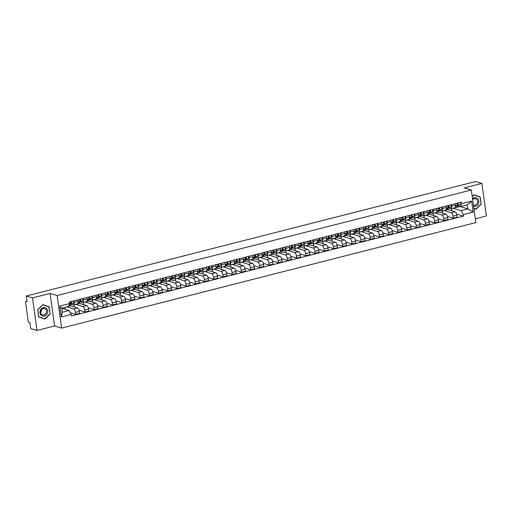 <?xml version="1.0" encoding="UTF-8"?>
<svg xmlns="http://www.w3.org/2000/svg" width="512" height="512" viewBox="0 0 512 512"><rect width="100%" height="100%" fill="white"/><g stroke="black" fill="none" stroke-linecap="round" stroke-linejoin="round"><path stroke-width="0.77" d="M475.315 218.81L486.4 215.987L481.882 183.424L475.61 181.536L26.227 296.013L32.499 297.894L37.018 330.464L54.605 325.984L61.632 328.096L475.84 222.586L471.322 190.016L57.114 295.533L50.086 293.414L32.499 297.894M37.018 330.464L30.746 328.576L29.946 322.816L28.966 322.522A1.35 0.582 -104.3 0 1 28.16 321.03L25.6 302.592A1.35 0.582 -104.3 0 1 25.894 301.478L26.95 301.21M481.882 183.424L464.294 187.904L471.322 190.016M26.957 301.254L26.048 301.485L27.027 301.773L26.227 296.013M66.867 306.886L73.638 308.922A3.104 1.338 75.7 0 1 75.501 312.358L75.776 314.342L79.674 313.35L79.398 311.36A3.104 1.338 -104.3 0 0 77.53 307.93L70.502 305.818L70.342 304.646M73.427 304.896L77.318 303.904A3.104 1.338 -104.3 0 0 78.003 301.331L74.112 302.323A3.104 1.338 75.7 0 1 73.427 304.896A3.104 1.338 75.7 0 1 73.075 304.883L71.091 304.288M74.112 302.323L73.907 300.864M65.235 309.35L64.966 307.373M70.266 312.685L75.776 314.342M78.003 301.331L77.798 299.872M75.789 304.294L82.842 306.579A3.104 1.338 75.7 0 1 84.71 310.01L84.986 311.994L88.877 311.002L88.602 309.018A3.104 1.338 -104.3 0 0 86.739 305.587L79.712 303.475L79.546 302.304M83.11 298.515L83.315 299.981A3.104 1.338 75.7 0 1 82.63 302.554A3.104 1.338 75.7 0 1 82.285 302.541L80.301 301.946M74.445 307.002L74.131 304.717M79.142 310.24L84.986 311.994M82.63 302.554L86.528 301.562A3.104 1.338 -104.3 0 0 87.213 298.989L87.008 297.523M84.998 301.952L92.051 304.23A3.104 1.338 75.7 0 1 93.914 307.667L94.189 309.651L98.086 308.659L97.811 306.675A3.104 1.338 -104.3 0 0 95.942 303.238L88.915 301.126L88.755 299.962M92.32 296.173L92.525 297.632A3.104 1.338 75.7 0 1 91.84 300.205A3.104 1.338 75.7 0 1 91.488 300.192L89.504 299.597M83.654 304.659L83.334 302.374M88.352 307.898L94.189 309.651M91.84 300.205L95.738 299.213A3.104 1.338 -104.3 0 0 96.416 296.64L96.218 295.181M94.208 299.603L101.254 301.888A3.104 1.338 75.7 0 1 103.123 305.318L103.398 307.309L107.296 306.31L107.021 304.326A3.104 1.338 -104.3 0 0 105.152 300.896L98.125 298.784L97.965 297.613M101.53 293.824L101.728 295.29A3.104 1.338 75.7 0 1 101.05 297.862A3.104 1.338 75.7 0 1 100.698 297.85L98.714 297.254M92.858 302.31L92.544 300.026M97.562 305.549L103.398 307.309M101.05 297.862L104.941 296.87A3.104 1.338 -104.3 0 0 105.626 294.298L105.421 292.832M103.411 297.261L110.464 299.539A3.104 1.338 75.7 0 1 112.326 302.976L112.608 304.96L116.499 303.968L116.224 301.984A3.104 1.338 -104.3 0 0 114.362 298.547L107.334 296.435L107.168 295.27M110.733 291.482L110.938 292.941A3.104 1.338 75.7 0 1 110.253 295.514A3.104 1.338 75.7 0 1 109.901 295.501L107.923 294.906M102.067 299.968L101.747 297.683M106.765 303.206L112.608 304.96M110.253 295.514L114.15 294.522A3.104 1.338 -104.3 0 0 114.835 291.949L114.63 290.49M112.621 294.912L119.674 297.197A3.104 1.338 75.7 0 1 121.536 300.627L121.811 302.618L125.709 301.626L125.434 299.635A3.104 1.338 -104.3 0 0 123.565 296.205L116.538 294.093L116.378 292.922M119.942 289.133L120.147 290.598A3.104 1.338 75.7 0 1 119.462 293.171A3.104 1.338 75.7 0 1 119.11 293.158L117.126 292.563M111.277 297.619L110.957 295.341M115.974 300.858L121.811 302.618M119.462 293.171L123.36 292.179A3.104 1.338 -104.3 0 0 124.038 289.606L123.84 288.141M121.824 292.57L128.877 294.848A3.104 1.338 75.7 0 1 130.746 298.285L131.021 300.269L134.912 299.277L134.637 297.293A3.104 1.338 -104.3 0 0 132.774 293.856L125.747 291.744L125.581 290.579M129.152 286.79L129.35 288.25A3.104 1.338 75.7 0 1 128.672 290.829A3.104 1.338 75.7 0 1 128.32 290.81L126.336 290.214M120.48 295.277L120.166 292.992M125.178 298.515L131.021 300.269M128.672 290.829L132.563 289.83A3.104 1.338 -104.3 0 0 133.248 287.258L133.043 285.798M131.034 290.221L138.086 292.506A3.104 1.338 75.7 0 1 139.949 295.936L140.224 297.926L144.122 296.934L143.846 294.944A3.104 1.338 -104.3 0 0 141.984 291.514L134.95 289.402L134.79 288.23M138.355 284.442L138.56 285.907A3.104 1.338 75.7 0 1 137.875 288.48A3.104 1.338 75.7 0 1 137.523 288.467L135.539 287.872M129.69 292.928L129.37 290.65M134.387 296.166L140.224 297.926M137.875 288.48L141.773 287.488A3.104 1.338 -104.3 0 0 142.458 284.915L142.253 283.45M140.243 287.878L147.296 290.157A3.104 1.338 75.7 0 1 149.158 293.594L149.434 295.578L153.331 294.586L153.056 292.602A3.104 1.338 -104.3 0 0 151.187 289.165L144.16 287.053L144 285.888M147.565 282.099L147.77 283.558A3.104 1.338 75.7 0 1 147.085 286.138A3.104 1.338 75.7 0 1 146.733 286.118L144.749 285.523M138.893 290.586L138.579 288.301M143.597 293.824L149.434 295.578M147.085 286.138L150.976 285.146A3.104 1.338 -104.3 0 0 151.661 282.566L151.456 281.107M149.446 285.53L156.499 287.814A3.104 1.338 75.7 0 1 158.368 291.245L158.643 293.235L162.534 292.243L162.259 290.253A3.104 1.338 -104.3 0 0 160.397 286.822L153.37 284.71L153.203 283.539M156.768 279.75L156.973 281.216A3.104 1.338 75.7 0 1 156.288 283.789A3.104 1.338 75.7 0 1 155.942 283.776L153.958 283.181M148.102 288.237L147.789 285.958M152.8 291.475L158.643 293.235M156.288 283.789L160.186 282.797A3.104 1.338 -104.3 0 0 160.87 280.224L160.666 278.758M158.656 283.187L165.709 285.472A3.104 1.338 75.7 0 1 167.571 288.902L167.846 290.886L171.744 289.894L171.469 287.91A3.104 1.338 -104.3 0 0 169.6 284.474L162.573 282.362L162.413 281.197M165.978 277.408L166.182 278.867A3.104 1.338 75.7 0 1 165.498 281.446A3.104 1.338 75.7 0 1 165.146 281.434L163.162 280.832M157.312 285.894L156.992 283.61M162.01 289.133L167.846 290.886M165.498 281.446L169.395 280.454A3.104 1.338 -104.3 0 0 170.074 277.875L169.875 276.416M167.866 280.838L174.912 283.123A3.104 1.338 75.7 0 1 176.781 286.554L177.056 288.544L180.954 287.552L180.678 285.562A3.104 1.338 -104.3 0 0 178.81 282.131L171.782 280.019L171.622 278.848M175.187 275.066L175.386 276.525A3.104 1.338 75.7 0 1 174.707 279.098A3.104 1.338 75.7 0 1 174.355 279.085L172.371 278.49M166.515 283.552L166.202 281.267M171.219 286.784L177.056 288.544M174.707 279.098L178.598 278.106A3.104 1.338 -104.3 0 0 179.283 275.533L179.078 274.067M177.069 278.496L184.122 280.781A3.104 1.338 75.7 0 1 185.99 284.211L186.266 286.195L190.157 285.203L189.882 283.219A3.104 1.338 -104.3 0 0 188.019 279.789L180.992 277.67L180.826 276.506M184.39 272.717L184.595 274.182A3.104 1.338 75.7 0 1 183.91 276.755A3.104 1.338 75.7 0 1 183.558 276.742L181.581 276.141M175.725 281.203L175.405 278.918M180.422 284.442L186.266 286.195M183.91 276.755L187.808 275.763A3.104 1.338 -104.3 0 0 188.493 273.184L188.288 271.725M186.278 276.154L193.331 278.432A3.104 1.338 75.7 0 1 195.194 281.862L195.469 283.853L199.366 282.861L199.091 280.87A3.104 1.338 -104.3 0 0 197.222 277.44L190.195 275.328L190.035 274.157M193.6 270.374L193.805 271.834A3.104 1.338 75.7 0 1 193.12 274.406A3.104 1.338 75.7 0 1 192.768 274.394L190.784 273.798M184.934 278.861L184.614 276.576M189.632 282.093L195.469 283.853M193.12 274.406L197.018 273.414A3.104 1.338 -104.3 0 0 197.696 270.842L197.498 269.382M195.482 273.805L202.534 276.09A3.104 1.338 75.7 0 1 204.403 279.52L204.678 281.504L208.57 280.512L208.294 278.528A3.104 1.338 -104.3 0 0 206.432 275.098L199.405 272.979L199.238 271.814M202.81 268.026L203.008 269.491A3.104 1.338 75.7 0 1 202.33 272.064A3.104 1.338 75.7 0 1 201.978 272.051L199.994 271.45M194.138 276.512L193.824 274.227M198.842 279.75L204.678 281.504M202.33 272.064L206.221 271.072A3.104 1.338 -104.3 0 0 206.906 268.499L206.701 267.034M204.691 271.462L211.744 273.741A3.104 1.338 75.7 0 1 213.606 277.171L213.882 279.162L217.779 278.17L217.504 276.179A3.104 1.338 -104.3 0 0 215.642 272.749L208.608 270.637L208.448 269.466M212.013 265.683L212.218 267.142A3.104 1.338 75.7 0 1 211.533 269.715A3.104 1.338 75.7 0 1 211.181 269.702L209.197 269.107M203.347 274.17L203.027 271.885M208.045 277.402L213.882 279.162M211.533 269.715L215.43 268.723A3.104 1.338 -104.3 0 0 216.115 266.15L215.91 264.691M213.901 269.114L220.954 271.398A3.104 1.338 75.7 0 1 222.816 274.829L223.091 276.813L226.989 275.821L226.714 273.837A3.104 1.338 -104.3 0 0 224.845 270.406L217.818 268.288L217.658 267.123M221.222 263.334L221.427 264.8A3.104 1.338 75.7 0 1 220.742 267.373A3.104 1.338 75.7 0 1 220.39 267.36L218.406 266.765M212.55 271.821L212.237 269.536M217.254 275.059L223.091 276.813M220.742 267.373L224.634 266.381A3.104 1.338 -104.3 0 0 225.318 263.808L225.114 262.342M223.104 266.771L230.157 269.05A3.104 1.338 75.7 0 1 232.026 272.48L232.301 274.47L236.192 273.478L235.917 271.488A3.104 1.338 -104.3 0 0 234.054 268.058L227.027 265.946L226.861 264.774M230.426 260.992L230.63 262.451A3.104 1.338 75.7 0 1 229.946 265.024A3.104 1.338 75.7 0 1 229.6 265.011L227.616 264.416M221.76 269.478L221.446 267.194M226.458 272.717L232.301 274.47M229.946 265.024L233.843 264.032A3.104 1.338 -104.3 0 0 234.528 261.459L234.323 260M232.314 264.422L239.366 266.707A3.104 1.338 75.7 0 1 241.229 270.138L241.504 272.122L245.402 271.13L245.126 269.146A3.104 1.338 -104.3 0 0 243.258 265.715L236.23 263.597L236.07 262.432M239.635 258.643L239.84 260.109A3.104 1.338 75.7 0 1 239.155 262.682A3.104 1.338 75.7 0 1 238.803 262.669L236.819 262.074M230.97 267.13L230.65 264.845M235.667 270.368L241.504 272.122M239.155 262.682L243.053 261.69A3.104 1.338 -104.3 0 0 243.731 259.117L243.533 257.651M241.523 262.08L248.57 264.358A3.104 1.338 75.7 0 1 250.438 267.795L250.714 269.779L254.611 268.787L254.336 266.797A3.104 1.338 -104.3 0 0 252.467 263.366L245.44 261.254L245.28 260.083M248.845 256.301L249.043 257.76A3.104 1.338 75.7 0 1 248.365 260.333A3.104 1.338 75.7 0 1 248.013 260.32L246.029 259.725M240.173 264.787L239.859 262.502M244.877 268.026L250.714 269.779M248.365 260.333L252.256 259.341A3.104 1.338 -104.3 0 0 252.941 256.768L252.736 255.309M250.726 259.731L257.779 262.016A3.104 1.338 75.7 0 1 259.648 265.446L259.923 267.43L263.814 266.438L263.539 264.454A3.104 1.338 -104.3 0 0 261.677 261.024L254.65 258.912L254.483 257.741M258.048 253.952L258.253 255.418A3.104 1.338 75.7 0 1 257.568 257.99A3.104 1.338 75.7 0 1 257.216 257.978L255.238 257.382M249.382 262.438L249.062 260.154M254.08 265.677L259.923 267.43M257.568 257.99L261.466 256.998A3.104 1.338 -104.3 0 0 262.15 254.426L261.946 252.96M259.936 257.389L266.989 259.667A3.104 1.338 75.7 0 1 268.851 263.104L269.126 265.088L273.024 264.096L272.749 262.112A3.104 1.338 -104.3 0 0 270.88 258.675L263.853 256.563L263.693 255.398M267.258 251.61L267.462 253.069A3.104 1.338 75.7 0 1 266.778 255.642A3.104 1.338 75.7 0 1 266.426 255.629L264.442 255.034M258.592 260.096L258.272 257.811M263.29 263.334L269.126 265.088M266.778 255.642L270.675 254.65A3.104 1.338 -104.3 0 0 271.354 252.077L271.155 250.618M269.139 255.04L276.192 257.325A3.104 1.338 75.7 0 1 278.061 260.755L278.336 262.746L282.227 261.747L281.952 259.763A3.104 1.338 -104.3 0 0 280.09 256.333L273.062 254.221L272.896 253.05M276.467 249.261L276.666 250.726A3.104 1.338 75.7 0 1 275.987 253.299A3.104 1.338 75.7 0 1 275.635 253.286L273.651 252.691M267.795 257.747L267.482 255.462M272.499 260.986L278.336 262.746M275.987 253.299L279.878 252.307A3.104 1.338 -104.3 0 0 280.563 249.734L280.358 248.269M278.349 252.698L285.402 254.976A3.104 1.338 75.7 0 1 287.264 258.413L287.539 260.397L291.437 259.405L291.162 257.421A3.104 1.338 -104.3 0 0 289.299 253.984L282.266 251.872L282.106 250.707M285.67 246.918L285.875 248.378A3.104 1.338 75.7 0 1 285.19 250.95A3.104 1.338 75.7 0 1 284.838 250.938L282.854 250.342M277.005 255.405L276.685 253.12M281.702 258.643L287.539 260.397M285.19 250.95L289.088 249.958A3.104 1.338 -104.3 0 0 289.773 247.386L289.568 245.926M287.558 250.349L294.611 252.634A3.104 1.338 75.7 0 1 296.474 256.064L296.749 258.054L300.646 257.062L300.371 255.072A3.104 1.338 -104.3 0 0 298.502 251.642L291.475 249.53L291.315 248.358M294.88 244.57L295.085 246.035A3.104 1.338 75.7 0 1 294.4 248.608A3.104 1.338 75.7 0 1 294.048 248.595L292.064 248M286.208 253.056L285.894 250.771M290.912 256.294L296.749 258.054M294.4 248.608L298.291 247.616A3.104 1.338 -104.3 0 0 298.976 245.043L298.771 243.578M296.762 248.006L303.814 250.285A3.104 1.338 75.7 0 1 305.683 253.722L305.958 255.706L309.85 254.714L309.574 252.73A3.104 1.338 -104.3 0 0 307.712 249.293L300.685 247.181L300.518 246.016M304.083 242.227L304.288 243.686A3.104 1.338 75.7 0 1 303.603 246.266A3.104 1.338 75.7 0 1 303.258 246.246L301.274 245.651M295.418 250.714L295.104 248.429M300.115 253.952L305.958 255.706M303.603 246.266L307.501 245.267A3.104 1.338 -104.3 0 0 308.186 242.694L307.981 241.235M305.971 245.658L313.024 247.942A3.104 1.338 75.7 0 1 314.886 251.373L315.162 253.363L319.059 252.371L318.784 250.381A3.104 1.338 -104.3 0 0 316.915 246.95L309.888 244.838L309.728 243.667M313.293 239.878L313.498 241.344A3.104 1.338 75.7 0 1 312.813 243.917A3.104 1.338 75.7 0 1 312.461 243.904L310.477 243.309M304.627 248.365L304.307 246.086M309.325 251.603L315.162 253.363M312.813 243.917L316.71 242.925A3.104 1.338 -104.3 0 0 317.389 240.352L317.19 238.886M315.181 243.315L322.227 245.594A3.104 1.338 75.7 0 1 324.096 249.03L324.371 251.014L328.269 250.022L327.994 248.038A3.104 1.338 -104.3 0 0 326.125 244.602L319.098 242.49L318.938 241.325M322.502 237.536L322.701 238.995A3.104 1.338 75.7 0 1 322.022 241.574A3.104 1.338 75.7 0 1 321.67 241.555L319.686 240.96M313.83 246.022L313.517 243.738M318.534 249.261L324.371 251.014M322.022 241.574L325.914 240.582A3.104 1.338 -104.3 0 0 326.598 238.003L326.394 236.544M324.384 240.966L331.437 243.251A3.104 1.338 75.7 0 1 333.306 246.682L333.581 248.672L337.472 247.68L337.197 245.69A3.104 1.338 -104.3 0 0 335.334 242.259L328.307 240.147L328.141 238.976M331.706 235.187L331.91 236.653A3.104 1.338 75.7 0 1 331.226 239.226A3.104 1.338 75.7 0 1 330.874 239.213L328.896 238.618M323.04 243.674L322.72 241.395M327.738 246.912L333.581 248.672M331.226 239.226L335.123 238.234A3.104 1.338 -104.3 0 0 335.808 235.661L335.603 234.195M333.594 238.624L340.646 240.909A3.104 1.338 75.7 0 1 342.509 244.339L342.784 246.323L346.682 245.331L346.406 243.347A3.104 1.338 -104.3 0 0 344.538 239.91L337.51 237.798L337.35 236.634M340.915 232.845L341.12 234.304A3.104 1.338 75.7 0 1 340.435 236.883A3.104 1.338 75.7 0 1 340.083 236.87L338.099 236.269M332.25 241.331L331.93 239.046M336.947 244.57L342.784 246.323M340.435 236.883L344.333 235.891A3.104 1.338 -104.3 0 0 345.011 233.312L344.813 231.853M342.803 236.275L349.85 238.56A3.104 1.338 75.7 0 1 351.718 241.99L351.994 243.981L355.885 242.989L355.61 240.998A3.104 1.338 -104.3 0 0 353.747 237.568L346.72 235.456L346.554 234.285M350.125 230.496L350.323 231.962A3.104 1.338 75.7 0 1 349.645 234.534A3.104 1.338 75.7 0 1 349.293 234.522L347.309 233.926M341.453 238.982L341.139 236.704M346.157 242.221L351.994 243.981M349.645 234.534L353.536 233.542A3.104 1.338 -104.3 0 0 354.221 230.97L354.016 229.504M352.006 233.933L359.059 236.218A3.104 1.338 75.7 0 1 360.922 239.648L361.197 241.632L365.094 240.64L364.819 238.656A3.104 1.338 -104.3 0 0 362.957 235.226L355.923 233.107L355.763 231.942M359.328 228.154L359.533 229.619A3.104 1.338 75.7 0 1 358.848 232.192A3.104 1.338 75.7 0 1 358.496 232.179L356.512 231.578M350.662 236.64L350.342 234.355M355.36 239.878L361.197 241.632M358.848 232.192L362.746 231.2A3.104 1.338 -104.3 0 0 363.43 228.621L363.226 227.162M361.216 231.59L368.269 233.869A3.104 1.338 75.7 0 1 370.131 237.299L370.406 239.29L374.304 238.298L374.029 236.307A3.104 1.338 -104.3 0 0 372.16 232.877L365.133 230.765L364.973 229.594M368.538 225.811L368.742 227.27A3.104 1.338 75.7 0 1 368.058 229.843A3.104 1.338 75.7 0 1 367.706 229.83L365.722 229.235M359.866 234.298L359.552 232.013M364.57 237.53L370.406 239.29M368.058 229.843L371.949 228.851A3.104 1.338 -104.3 0 0 372.634 226.278L372.429 224.813M370.419 229.242L377.472 231.526A3.104 1.338 75.7 0 1 379.341 234.957L379.616 236.941L383.507 235.949L383.232 233.965A3.104 1.338 -104.3 0 0 381.37 230.534L374.342 228.416L374.176 227.251M377.741 223.462L377.946 224.928A3.104 1.338 75.7 0 1 377.261 227.501A3.104 1.338 75.7 0 1 376.915 227.488L374.931 226.886M369.075 231.949L368.762 229.664M373.773 235.187L379.616 236.941M377.261 227.501L381.158 226.509A3.104 1.338 -104.3 0 0 381.843 223.936L381.638 222.47M379.629 226.899L386.682 229.178A3.104 1.338 75.7 0 1 388.544 232.608L388.819 234.598L392.717 233.606L392.442 231.616A3.104 1.338 -104.3 0 0 390.573 228.186L383.546 226.074L383.386 224.902M386.95 221.12L387.155 222.579A3.104 1.338 75.7 0 1 386.47 225.152A3.104 1.338 75.7 0 1 386.118 225.139L384.134 224.544M378.285 229.606L377.965 227.322M382.982 232.838L388.819 234.598M386.47 225.152L390.368 224.16A3.104 1.338 -104.3 0 0 391.046 221.587L390.848 220.128M388.838 224.55L395.885 226.835A3.104 1.338 75.7 0 1 397.754 230.266L398.029 232.25L401.926 231.258L401.651 229.274A3.104 1.338 -104.3 0 0 399.782 225.843L392.755 223.725L392.595 222.56M396.16 218.771L396.358 220.237A3.104 1.338 75.7 0 1 395.68 222.81A3.104 1.338 75.7 0 1 395.328 222.797L393.344 222.195M387.488 227.258L387.174 224.973M392.192 230.496L398.029 232.25M395.68 222.81L399.571 221.818A3.104 1.338 -104.3 0 0 400.256 219.245L400.051 217.779M398.042 222.208L405.094 224.486A3.104 1.338 75.7 0 1 406.963 227.917L407.238 229.907L411.13 228.915L410.854 226.925A3.104 1.338 -104.3 0 0 408.992 223.494L401.965 221.382L401.798 220.211M405.363 216.429L405.568 217.888A3.104 1.338 75.7 0 1 404.883 220.461A3.104 1.338 75.7 0 1 404.531 220.448L402.554 219.853M396.698 224.915L396.378 222.63M401.395 228.154L407.238 229.907M404.883 220.461L408.781 219.469A3.104 1.338 -104.3 0 0 409.466 216.896L409.261 215.437M407.251 219.859L414.304 222.144A3.104 1.338 75.7 0 1 416.166 225.574L416.442 227.558L420.339 226.566L420.064 224.582A3.104 1.338 -104.3 0 0 418.195 221.152L411.168 219.034L411.008 217.869M414.573 214.08L414.778 215.546A3.104 1.338 75.7 0 1 414.093 218.118A3.104 1.338 75.7 0 1 413.741 218.106L411.757 217.51M405.907 222.566L405.587 220.282M410.605 225.805L416.442 227.558M414.093 218.118L417.99 217.126A3.104 1.338 -104.3 0 0 418.669 214.554L418.47 213.088M416.461 217.517L423.507 219.795A3.104 1.338 75.7 0 1 425.376 223.232L425.651 225.216L429.549 224.224L429.267 222.234A3.104 1.338 -104.3 0 0 427.405 218.803L420.378 216.691L420.211 215.52M423.782 211.738L423.981 213.197A3.104 1.338 75.7 0 1 423.302 215.77A3.104 1.338 75.7 0 1 422.95 215.757L420.966 215.162M415.11 220.224L414.797 217.939M419.814 223.462L425.651 225.216M423.302 215.77L427.194 214.778A3.104 1.338 -104.3 0 0 427.878 212.205L427.674 210.746M425.664 215.168L432.717 217.453A3.104 1.338 75.7 0 1 434.579 220.883L434.854 222.867L438.752 221.875L438.477 219.891A3.104 1.338 -104.3 0 0 436.614 216.461L429.581 214.349L429.421 213.178M432.986 209.389L433.19 210.854A3.104 1.338 75.7 0 1 432.506 213.427A3.104 1.338 75.7 0 1 432.154 213.414L430.17 212.819M424.32 217.875L424 215.59M429.018 221.114L434.854 222.867M432.506 213.427L436.403 212.435A3.104 1.338 -104.3 0 0 437.088 209.862L436.883 208.397M434.874 212.826L441.926 215.104A3.104 1.338 75.7 0 1 443.789 218.541L444.064 220.525L447.962 219.533L447.686 217.549A3.104 1.338 -104.3 0 0 445.818 214.112L438.79 212L438.63 210.835M442.195 207.046L442.4 208.506A3.104 1.338 75.7 0 1 441.715 211.078A3.104 1.338 75.7 0 1 441.363 211.066L439.379 210.47M433.523 215.533L433.21 213.248M438.227 218.771L444.064 220.525M441.715 211.078L445.606 210.086A3.104 1.338 -104.3 0 0 446.291 207.514L446.086 206.054M444.077 210.477L451.13 212.762A3.104 1.338 75.7 0 1 452.998 216.192L453.274 218.176L457.165 217.184L456.89 215.2A3.104 1.338 -104.3 0 0 455.027 211.77L448 209.658L447.834 208.486M451.398 204.698L451.603 206.163A3.104 1.338 75.7 0 1 450.918 208.736A3.104 1.338 75.7 0 1 450.573 208.723L448.589 208.128M442.733 213.184L442.419 210.899M447.43 216.422L453.274 218.176M450.918 208.736L454.816 207.744A3.104 1.338 -104.3 0 0 455.501 205.171L455.296 203.706M444.102 210.65L448 209.658M434.893 212.992L438.79 212M425.69 215.341L429.581 214.349M416.48 217.683L420.378 216.691M407.277 220.032L411.168 219.034M398.067 222.374L401.965 221.382M388.858 224.717L392.755 223.725M379.654 227.066L383.546 226.074M370.445 229.408L374.342 228.416M361.235 231.757L365.133 230.765M352.032 234.099L355.923 233.107M342.822 236.448L346.72 235.456M333.619 238.79L337.51 237.798M324.41 241.139L328.307 240.147M315.2 243.482L319.098 242.49M305.997 245.83L309.888 244.838M296.787 248.173L300.685 247.181M287.578 250.522L291.475 249.53M278.374 252.864L282.266 251.872M269.165 255.213L273.062 254.221M259.962 257.555L263.853 256.563M250.752 259.904L254.65 258.912M241.542 262.246L245.44 261.254M232.339 264.595L236.23 263.597M223.13 266.938L227.027 265.946M213.92 269.28L217.818 268.288M204.717 271.629L208.608 270.637M195.507 273.971L199.405 272.979M186.304 276.32L190.195 275.328M177.094 278.662L180.992 277.67M167.885 281.011L171.782 280.019M158.682 283.354L162.573 282.362M149.472 285.702L153.37 284.71M140.262 288.045L144.16 287.053M131.059 290.394L134.95 289.402M121.85 292.736L125.747 291.744M112.646 295.085L116.538 294.093M103.437 297.427L107.334 296.435M94.227 299.776L98.125 298.784M85.024 302.118L88.915 301.126M75.814 304.467L79.712 303.475M68.582 306.304L70.502 305.818M69.082 310.502L71.232 314.458L61.312 316.986L59.795 306.042L69.709 303.514L68.518 306.464L61.734 308.192L62.291 312.23L69.082 310.502L61.747 308.301M453.286 208.134L460.096 206.573L467.885 208.915L467.322 204.877L460.531 206.605L461.728 203.654L461.51 202.125L69.498 301.984L69.709 303.514M461.728 203.654L471.642 201.126L473.158 212.07L463.245 214.598L461.094 210.643L467.885 208.915L473.158 212.07M71.232 314.458L71.443 315.987L463.456 216.128L463.245 214.598M61.632 328.096L57.114 295.533M54.605 325.984L50.086 293.414M49.101 306.771L42.899 304.595L37.709 309.67L38.714 316.928L44.915 319.11L50.106 314.029L49.101 306.771L42.848 304.64M473.894 208.55L476 209.293L481.19 204.211L480.186 196.954L473.984 194.778L472.224 196.506M453.312 208.301L461.094 210.643M460.531 206.605L457.792 205.779M456.64 214.08L463.456 216.128M451.942 210.842L451.622 208.557M61.312 316.986L62.291 312.23M59.795 306.042L61.734 308.192M467.322 204.877L471.642 201.126M49.85 313.939L44.819 318.861L38.81 316.755L37.837 309.722L42.867 304.8L48.87 306.912L50.106 314.029M478.88 196.717L473.933 194.829M478.861 196.557L480.186 196.954M472.243 196.659L473.952 194.982L479.962 197.094L481.19 204.211M70.438 303.162L70.848 302.97A0.813 0.352 -104.3 0 0 71.014 302.438A0.813 0.352 -104.3 0 0 70.778 301.658M69.498 304.992A4.051 1.747 -104.3 0 0 69.645 304.966A4.051 1.747 -104.3 0 0 69.786 304.915L73.222 303.264A1.69 0.73 -104.3 0 0 73.306 301.018M69.229 304.704L71.098 303.808A1.69 0.73 -104.3 0 0 71.181 301.555M69.344 304.422L70.093 304.064A1.69 0.73 -104.3 0 0 70.176 301.811M79.648 300.819L80.058 300.621A0.813 0.352 -104.3 0 0 80.218 300.096A0.813 0.352 -104.3 0 0 79.987 299.315M78.701 302.643A4.051 1.747 -104.3 0 0 78.854 302.624A4.051 1.747 -104.3 0 0 78.995 302.573L82.432 300.922A1.69 0.73 -104.3 0 0 82.515 298.669M78.048 302.547L80.307 301.459A1.69 0.73 -104.3 0 0 80.39 299.213M78.061 302.31L79.302 301.715A1.69 0.73 -104.3 0 0 79.386 299.469M88.851 298.477L89.267 298.278A0.813 0.352 -104.3 0 0 89.427 297.747A0.813 0.352 -104.3 0 0 89.19 296.966M87.91 300.301A4.051 1.747 -104.3 0 0 88.058 300.275A4.051 1.747 -104.3 0 0 88.205 300.224L91.635 298.573A1.69 0.73 -104.3 0 0 91.718 296.326M87.251 300.198L89.51 299.117A1.69 0.73 -104.3 0 0 89.594 296.864M87.264 299.968L88.512 299.373A1.69 0.73 -104.3 0 0 88.589 297.12M40.813 314.797A4.39 3.834 106.7 0 0 46.272 315.008A4.39 3.834 106.7 0 0 46.874 308.87A4.39 3.834 106.7 0 0 41.414 308.653A4.39 3.834 106.7 0 0 40.813 314.797M41.261 313.99A3.322 2.899 106.7 0 0 42.598 314.925A3.322 2.899 106.7 0 0 45.958 313.434A3.322 2.899 106.7 0 0 45.85 309.504A3.322 2.899 106.7 0 0 44.512 308.563A3.322 2.899 106.7 0 0 41.152 310.054A3.322 2.899 106.7 0 0 41.261 313.99M40.646 312.422A3.322 2.899 106.7 0 0 41.504 309.574M44.819 318.861L38.694 316.774M473.568 206.189A4.39 3.834 106.7 0 0 478.074 204.294A4.39 3.834 106.7 0 0 477.958 199.053A4.39 3.834 106.7 0 0 472.538 198.803M473.402 205.005A3.322 2.899 106.7 0 0 473.683 205.114A3.322 2.899 106.7 0 0 477.043 203.616A3.322 2.899 106.7 0 0 476.934 199.686A3.322 2.899 106.7 0 0 475.597 198.746A3.322 2.899 106.7 0 0 472.659 199.674M480.934 204.128L475.904 209.05L473.862 208.333M475.904 209.05L473.869 208.397M98.061 296.128L98.47 295.93A0.813 0.352 -104.3 0 0 98.637 295.405A0.813 0.352 -104.3 0 0 98.4 294.624M97.114 297.952A4.051 1.747 -104.3 0 0 97.267 297.933A4.051 1.747 -104.3 0 0 97.408 297.882L100.845 296.23A1.69 0.73 -104.3 0 0 100.928 293.978M96.461 297.856L98.72 296.768A1.69 0.73 -104.3 0 0 98.803 294.522M96.474 297.619L97.715 297.024A1.69 0.73 -104.3 0 0 97.798 294.778M107.264 293.786L107.68 293.587A0.813 0.352 -104.3 0 0 107.84 293.056A0.813 0.352 -104.3 0 0 107.603 292.275M106.323 295.61A4.051 1.747 -104.3 0 0 106.477 295.584A4.051 1.747 -104.3 0 0 106.618 295.533L110.054 293.882A1.69 0.73 -104.3 0 0 110.131 291.635M105.664 295.507L107.93 294.426A1.69 0.73 -104.3 0 0 108.013 292.173M105.683 295.277L106.925 294.682A1.69 0.73 -104.3 0 0 107.008 292.429M116.474 291.437L116.883 291.238A0.813 0.352 -104.3 0 0 117.05 290.714A0.813 0.352 -104.3 0 0 116.813 289.933M115.533 293.261A4.051 1.747 -104.3 0 0 115.68 293.242A4.051 1.747 -104.3 0 0 115.827 293.19L119.258 291.539A1.69 0.73 -104.3 0 0 119.341 289.286M114.874 293.165L117.133 292.077A1.69 0.73 -104.3 0 0 117.216 289.83M114.886 292.928L116.128 292.333A1.69 0.73 -104.3 0 0 116.211 290.086M125.683 289.094L126.093 288.896A0.813 0.352 -104.3 0 0 126.259 288.365A0.813 0.352 -104.3 0 0 126.022 287.584M124.736 290.918A4.051 1.747 -104.3 0 0 124.89 290.893A4.051 1.747 -104.3 0 0 125.03 290.842L128.467 289.19A1.69 0.73 -104.3 0 0 128.55 286.944M124.083 290.822L126.342 289.734A1.69 0.73 -104.3 0 0 126.426 287.482M124.096 290.586L125.338 289.99A1.69 0.73 -104.3 0 0 125.421 287.738M134.886 286.746L135.302 286.547A0.813 0.352 -104.3 0 0 135.462 286.022A0.813 0.352 -104.3 0 0 135.226 285.242M133.946 288.57A4.051 1.747 -104.3 0 0 134.093 288.55A4.051 1.747 -104.3 0 0 134.24 288.499L137.67 286.848A1.69 0.73 -104.3 0 0 137.754 284.595M133.286 288.474L135.546 287.386A1.69 0.73 -104.3 0 0 135.629 285.139M133.306 288.243L134.547 287.642A1.69 0.73 -104.3 0 0 134.63 285.395M144.096 284.403L144.506 284.205A0.813 0.352 -104.3 0 0 144.672 283.674A0.813 0.352 -104.3 0 0 144.435 282.893M143.155 286.227A4.051 1.747 -104.3 0 0 143.302 286.202A4.051 1.747 -104.3 0 0 143.443 286.15L146.88 284.499A1.69 0.73 -104.3 0 0 146.963 282.253M142.496 286.131L144.755 285.043A1.69 0.73 -104.3 0 0 144.838 282.79M142.509 285.894L143.75 285.299A1.69 0.73 -104.3 0 0 143.834 283.046M153.306 282.054L153.715 281.856A0.813 0.352 -104.3 0 0 153.875 281.331A0.813 0.352 -104.3 0 0 153.645 280.55M152.358 283.878A4.051 1.747 -104.3 0 0 152.512 283.859A4.051 1.747 -104.3 0 0 152.653 283.808L156.09 282.157A1.69 0.73 -104.3 0 0 156.173 279.904M151.706 283.782L153.965 282.694A1.69 0.73 -104.3 0 0 154.048 280.448M151.718 283.552L152.96 282.95A1.69 0.73 -104.3 0 0 153.043 280.704M162.509 279.712L162.925 279.514A0.813 0.352 -104.3 0 0 163.085 278.982A0.813 0.352 -104.3 0 0 162.848 278.208M161.568 281.536A4.051 1.747 -104.3 0 0 161.715 281.51A4.051 1.747 -104.3 0 0 161.862 281.459L165.293 279.808A1.69 0.73 -104.3 0 0 165.376 277.562M160.909 281.44L163.168 280.352A1.69 0.73 -104.3 0 0 163.251 278.099M160.922 281.203L162.17 280.608A1.69 0.73 -104.3 0 0 162.246 278.355M171.718 277.363L172.128 277.165A0.813 0.352 -104.3 0 0 172.294 276.64A0.813 0.352 -104.3 0 0 172.058 275.859M170.771 279.187A4.051 1.747 -104.3 0 0 170.925 279.168A4.051 1.747 -104.3 0 0 171.066 279.117L174.502 277.466A1.69 0.73 -104.3 0 0 174.586 275.213M170.118 279.091L172.378 278.003A1.69 0.73 -104.3 0 0 172.461 275.757M170.131 278.861L171.373 278.259A1.69 0.73 -104.3 0 0 171.456 276.013M180.922 275.021L181.338 274.822A0.813 0.352 -104.3 0 0 181.498 274.291A0.813 0.352 -104.3 0 0 181.261 273.517M179.981 276.845A4.051 1.747 -104.3 0 0 180.134 276.819A4.051 1.747 -104.3 0 0 180.275 276.768L183.712 275.117A1.69 0.73 -104.3 0 0 183.795 272.87M179.322 276.749L181.587 275.661A1.69 0.73 -104.3 0 0 181.67 273.408M179.341 276.512L180.582 275.917A1.69 0.73 -104.3 0 0 180.666 273.664M190.131 272.672L190.547 272.474A0.813 0.352 -104.3 0 0 190.707 271.949A0.813 0.352 -104.3 0 0 190.47 271.168M189.19 274.496A4.051 1.747 -104.3 0 0 189.338 274.477A4.051 1.747 -104.3 0 0 189.485 274.426L192.915 272.774A1.69 0.73 -104.3 0 0 192.998 270.522M188.531 274.4L190.79 273.312A1.69 0.73 -104.3 0 0 190.874 271.066M188.544 274.17L189.786 273.568A1.69 0.73 -104.3 0 0 189.869 271.322M199.341 270.33L199.75 270.131A0.813 0.352 -104.3 0 0 199.917 269.6A0.813 0.352 -104.3 0 0 199.68 268.826M198.394 272.154A4.051 1.747 -104.3 0 0 198.547 272.128A4.051 1.747 -104.3 0 0 198.688 272.077L202.125 270.426A1.69 0.73 -104.3 0 0 202.208 268.179M197.741 272.058L200 270.97A1.69 0.73 -104.3 0 0 200.083 268.723M197.754 271.821L198.995 271.226A1.69 0.73 -104.3 0 0 199.078 268.973M208.544 267.981L208.96 267.782A0.813 0.352 -104.3 0 0 209.12 267.258A0.813 0.352 -104.3 0 0 208.883 266.477M207.603 269.811A4.051 1.747 -104.3 0 0 207.75 269.786A4.051 1.747 -104.3 0 0 207.898 269.734L211.328 268.083A1.69 0.73 -104.3 0 0 211.411 265.837M206.944 269.709L209.203 268.627A1.69 0.73 -104.3 0 0 209.286 266.374M206.963 269.478L208.205 268.877A1.69 0.73 -104.3 0 0 208.288 266.63M217.754 265.638L218.163 265.44A0.813 0.352 -104.3 0 0 218.33 264.909A0.813 0.352 -104.3 0 0 218.093 264.134M216.813 267.462A4.051 1.747 -104.3 0 0 216.96 267.443A4.051 1.747 -104.3 0 0 217.101 267.386L220.538 265.734A1.69 0.73 -104.3 0 0 220.621 263.488M216.154 267.366L218.413 266.278A1.69 0.73 -104.3 0 0 218.496 264.032M216.166 267.13L217.408 266.534A1.69 0.73 -104.3 0 0 217.491 264.288M226.963 263.29L227.373 263.091A0.813 0.352 -104.3 0 0 227.533 262.566A0.813 0.352 -104.3 0 0 227.302 261.786M226.016 265.12A4.051 1.747 -104.3 0 0 226.17 265.094A4.051 1.747 -104.3 0 0 226.31 265.043L229.747 263.392A1.69 0.73 -104.3 0 0 229.83 261.146M225.363 265.018L227.622 263.936A1.69 0.73 -104.3 0 0 227.706 261.683M225.376 264.787L226.618 264.192A1.69 0.73 -104.3 0 0 226.701 261.939M236.166 260.947L236.582 260.749A0.813 0.352 -104.3 0 0 236.742 260.218A0.813 0.352 -104.3 0 0 236.506 259.443M235.226 262.771A4.051 1.747 -104.3 0 0 235.373 262.752A4.051 1.747 -104.3 0 0 235.52 262.694L238.95 261.05A1.69 0.73 -104.3 0 0 239.034 258.797M234.566 262.675L236.826 261.587A1.69 0.73 -104.3 0 0 236.909 259.341M234.579 262.438L235.827 261.843A1.69 0.73 -104.3 0 0 235.91 259.597M245.376 258.598L245.786 258.406A0.813 0.352 -104.3 0 0 245.952 257.875A0.813 0.352 -104.3 0 0 245.715 257.094M244.429 260.429A4.051 1.747 -104.3 0 0 244.582 260.403A4.051 1.747 -104.3 0 0 244.723 260.352L248.16 258.701A1.69 0.73 -104.3 0 0 248.243 256.454M243.776 260.326L246.035 259.245A1.69 0.73 -104.3 0 0 246.118 256.992M243.789 260.096L245.03 259.501A1.69 0.73 -104.3 0 0 245.114 257.248M254.579 256.256L254.995 256.058A0.813 0.352 -104.3 0 0 255.155 255.526A0.813 0.352 -104.3 0 0 254.925 254.752M253.638 258.08A4.051 1.747 -104.3 0 0 253.792 258.061A4.051 1.747 -104.3 0 0 253.933 258.003L257.37 256.358A1.69 0.73 -104.3 0 0 257.453 254.106M252.979 257.984L255.245 256.896A1.69 0.73 -104.3 0 0 255.328 254.65M252.998 257.747L254.24 257.152A1.69 0.73 -104.3 0 0 254.323 254.906M263.789 253.914L264.205 253.715A0.813 0.352 -104.3 0 0 264.365 253.184A0.813 0.352 -104.3 0 0 264.128 252.403M262.848 255.738A4.051 1.747 -104.3 0 0 262.995 255.712A4.051 1.747 -104.3 0 0 263.142 255.661L266.573 254.01A1.69 0.73 -104.3 0 0 266.656 251.763M262.189 255.635L264.448 254.554A1.69 0.73 -104.3 0 0 264.531 252.301M262.202 255.405L263.443 254.81A1.69 0.73 -104.3 0 0 263.526 252.557M272.998 251.565L273.408 251.366A0.813 0.352 -104.3 0 0 273.574 250.842A0.813 0.352 -104.3 0 0 273.338 250.061M272.051 253.389A4.051 1.747 -104.3 0 0 272.205 253.37A4.051 1.747 -104.3 0 0 272.346 253.318L275.782 251.667A1.69 0.73 -104.3 0 0 275.866 249.414M271.398 253.293L273.658 252.205A1.69 0.73 -104.3 0 0 273.741 249.958M271.411 253.056L272.653 252.461A1.69 0.73 -104.3 0 0 272.736 250.214M282.202 249.222L282.618 249.024A0.813 0.352 -104.3 0 0 282.778 248.493A0.813 0.352 -104.3 0 0 282.541 247.712M281.261 251.046A4.051 1.747 -104.3 0 0 281.408 251.021A4.051 1.747 -104.3 0 0 281.555 250.97L284.986 249.318A1.69 0.73 -104.3 0 0 285.069 247.072M280.602 250.944L282.861 249.862A1.69 0.73 -104.3 0 0 282.944 247.61M280.621 250.714L281.862 250.118A1.69 0.73 -104.3 0 0 281.946 247.866M291.411 246.874L291.821 246.675A0.813 0.352 -104.3 0 0 291.987 246.15A0.813 0.352 -104.3 0 0 291.75 245.37M290.47 248.698A4.051 1.747 -104.3 0 0 290.618 248.678A4.051 1.747 -104.3 0 0 290.758 248.627L294.195 246.976A1.69 0.73 -104.3 0 0 294.278 244.723M289.811 248.602L292.07 247.514A1.69 0.73 -104.3 0 0 292.154 245.267M289.824 248.365L291.066 247.77A1.69 0.73 -104.3 0 0 291.149 245.523M300.621 244.531L301.03 244.333A0.813 0.352 -104.3 0 0 301.19 243.802A0.813 0.352 -104.3 0 0 300.96 243.021M299.674 246.355A4.051 1.747 -104.3 0 0 299.827 246.33A4.051 1.747 -104.3 0 0 299.968 246.278L303.405 244.627A1.69 0.73 -104.3 0 0 303.488 242.381M299.021 246.253L301.28 245.171A1.69 0.73 -104.3 0 0 301.363 242.918M299.034 246.022L300.275 245.427A1.69 0.73 -104.3 0 0 300.358 243.174M309.824 242.182L310.24 241.984A0.813 0.352 -104.3 0 0 310.4 241.459A0.813 0.352 -104.3 0 0 310.163 240.678M308.883 244.006A4.051 1.747 -104.3 0 0 309.03 243.987A4.051 1.747 -104.3 0 0 309.178 243.936L312.608 242.285A1.69 0.73 -104.3 0 0 312.691 240.032M308.224 243.91L310.483 242.822A1.69 0.73 -104.3 0 0 310.566 240.576M308.237 243.68L309.485 243.078A1.69 0.73 -104.3 0 0 309.568 240.832M319.034 239.84L319.443 239.642A0.813 0.352 -104.3 0 0 319.61 239.11A0.813 0.352 -104.3 0 0 319.373 238.33M318.093 241.664A4.051 1.747 -104.3 0 0 318.24 241.638A4.051 1.747 -104.3 0 0 318.381 241.587L321.818 239.936A1.69 0.73 -104.3 0 0 321.901 237.69M317.434 241.568L319.693 240.48A1.69 0.73 -104.3 0 0 319.776 238.227M317.446 241.331L318.688 240.736A1.69 0.73 -104.3 0 0 318.771 238.483M328.237 237.491L328.653 237.293A0.813 0.352 -104.3 0 0 328.813 236.768A0.813 0.352 -104.3 0 0 328.582 235.987M327.296 239.315A4.051 1.747 -104.3 0 0 327.45 239.296A4.051 1.747 -104.3 0 0 327.59 239.245L331.027 237.594A1.69 0.73 -104.3 0 0 331.11 235.341M326.637 239.219L328.902 238.131A1.69 0.73 -104.3 0 0 328.986 235.885M326.656 238.989L327.898 238.387A1.69 0.73 -104.3 0 0 327.981 236.141M337.446 235.149L337.862 234.95A0.813 0.352 -104.3 0 0 338.022 234.419A0.813 0.352 -104.3 0 0 337.786 233.638M336.506 236.973A4.051 1.747 -104.3 0 0 336.653 236.947A4.051 1.747 -104.3 0 0 336.8 236.896L340.23 235.245A1.69 0.73 -104.3 0 0 340.314 232.998M335.846 236.877L338.106 235.789A1.69 0.73 -104.3 0 0 338.189 233.536M335.859 236.64L337.101 236.045A1.69 0.73 -104.3 0 0 337.184 233.792M346.656 232.8L347.066 232.602A0.813 0.352 -104.3 0 0 347.232 232.077A0.813 0.352 -104.3 0 0 346.995 231.296M345.709 234.624A4.051 1.747 -104.3 0 0 345.862 234.605A4.051 1.747 -104.3 0 0 346.003 234.554L349.44 232.902A1.69 0.73 -104.3 0 0 349.523 230.65M345.056 234.528L347.315 233.44A1.69 0.73 -104.3 0 0 347.398 231.194M345.069 234.298L346.31 233.696A1.69 0.73 -104.3 0 0 346.394 231.45M355.859 230.458L356.275 230.259A0.813 0.352 -104.3 0 0 356.435 229.728A0.813 0.352 -104.3 0 0 356.198 228.954M354.918 232.282A4.051 1.747 -104.3 0 0 355.066 232.256A4.051 1.747 -104.3 0 0 355.213 232.205L358.643 230.554A1.69 0.73 -104.3 0 0 358.726 228.307M354.259 232.186L356.518 231.098A1.69 0.73 -104.3 0 0 356.602 228.845M354.278 231.949L355.52 231.354A1.69 0.73 -104.3 0 0 355.603 229.101M365.069 228.109L365.478 227.91A0.813 0.352 -104.3 0 0 365.645 227.386A0.813 0.352 -104.3 0 0 365.408 226.605M364.128 229.933A4.051 1.747 -104.3 0 0 364.275 229.914A4.051 1.747 -104.3 0 0 364.416 229.862L367.853 228.211A1.69 0.73 -104.3 0 0 367.936 225.958M363.469 229.837L365.728 228.749A1.69 0.73 -104.3 0 0 365.811 226.502M363.482 229.606L364.723 229.005A1.69 0.73 -104.3 0 0 364.806 226.758M374.278 225.766L374.688 225.568A0.813 0.352 -104.3 0 0 374.848 225.037A0.813 0.352 -104.3 0 0 374.618 224.262M373.331 227.59A4.051 1.747 -104.3 0 0 373.485 227.565A4.051 1.747 -104.3 0 0 373.626 227.514L377.062 225.862A1.69 0.73 -104.3 0 0 377.146 223.616M372.678 227.494L374.938 226.406A1.69 0.73 -104.3 0 0 375.021 224.16M372.691 227.258L373.933 226.662A1.69 0.73 -104.3 0 0 374.016 224.41M383.482 223.418L383.898 223.219A0.813 0.352 -104.3 0 0 384.058 222.694A0.813 0.352 -104.3 0 0 383.821 221.914M382.541 225.248A4.051 1.747 -104.3 0 0 382.688 225.222A4.051 1.747 -104.3 0 0 382.835 225.171L386.266 223.52A1.69 0.73 -104.3 0 0 386.349 221.267M381.882 225.146L384.141 224.064A1.69 0.73 -104.3 0 0 384.224 221.811M381.894 224.915L383.142 224.314A1.69 0.73 -104.3 0 0 383.226 222.067M392.691 221.075L393.101 220.877A0.813 0.352 -104.3 0 0 393.267 220.346A0.813 0.352 -104.3 0 0 393.03 219.571M391.75 222.899A4.051 1.747 -104.3 0 0 391.898 222.88A4.051 1.747 -104.3 0 0 392.038 222.822L395.475 221.171A1.69 0.73 -104.3 0 0 395.558 218.925M391.091 222.803L393.35 221.715A1.69 0.73 -104.3 0 0 393.434 219.469M391.104 222.566L392.346 221.971A1.69 0.73 -104.3 0 0 392.429 219.725M401.894 218.726L402.31 218.528A0.813 0.352 -104.3 0 0 402.47 218.003A0.813 0.352 -104.3 0 0 402.24 217.222M400.954 220.557A4.051 1.747 -104.3 0 0 401.107 220.531A4.051 1.747 -104.3 0 0 401.248 220.48L404.685 218.829A1.69 0.73 -104.3 0 0 404.768 216.582M400.294 220.454L402.56 219.373A1.69 0.73 -104.3 0 0 402.643 217.12M400.314 220.224L401.555 219.629A1.69 0.73 -104.3 0 0 401.638 217.376M411.104 216.384L411.52 216.186A0.813 0.352 -104.3 0 0 411.68 215.654A0.813 0.352 -104.3 0 0 411.443 214.88M410.163 218.208A4.051 1.747 -104.3 0 0 410.31 218.189A4.051 1.747 -104.3 0 0 410.458 218.131L413.888 216.486A1.69 0.73 -104.3 0 0 413.971 214.234M409.504 218.112L411.763 217.024A1.69 0.73 -104.3 0 0 411.846 214.778M409.517 217.875L410.758 217.28A1.69 0.73 -104.3 0 0 410.842 215.034M420.314 214.035L420.723 213.837A0.813 0.352 -104.3 0 0 420.89 213.312A0.813 0.352 -104.3 0 0 420.653 212.531M419.366 215.866A4.051 1.747 -104.3 0 0 419.52 215.84A4.051 1.747 -104.3 0 0 419.661 215.789L423.098 214.138A1.69 0.73 -104.3 0 0 423.181 211.891M418.714 215.763L420.973 214.682A1.69 0.73 -104.3 0 0 421.056 212.429M418.726 215.533L419.968 214.938A1.69 0.73 -104.3 0 0 420.051 212.685M429.517 211.693L429.933 211.494A0.813 0.352 -104.3 0 0 430.093 210.963A0.813 0.352 -104.3 0 0 429.856 210.189M428.576 213.517A4.051 1.747 -104.3 0 0 428.723 213.498A4.051 1.747 -104.3 0 0 428.87 213.44L432.301 211.795A1.69 0.73 -104.3 0 0 432.384 209.542M427.917 213.421L430.176 212.333A1.69 0.73 -104.3 0 0 430.259 210.086M427.936 213.184L429.178 212.589A1.69 0.73 -104.3 0 0 429.261 210.342M438.726 209.35L439.136 209.152A0.813 0.352 -104.3 0 0 439.302 208.621A0.813 0.352 -104.3 0 0 439.066 207.84M437.786 211.174A4.051 1.747 -104.3 0 0 437.933 211.149A4.051 1.747 -104.3 0 0 438.074 211.098L441.51 209.446A1.69 0.73 -104.3 0 0 441.594 207.2M437.126 211.072L439.386 209.99A1.69 0.73 -104.3 0 0 439.469 207.738M437.139 210.842L438.381 210.246A1.69 0.73 -104.3 0 0 438.464 207.994M447.936 207.002L448.346 206.803A0.813 0.352 -104.3 0 0 448.506 206.278A0.813 0.352 -104.3 0 0 448.275 205.498M446.989 208.826A4.051 1.747 -104.3 0 0 447.142 208.806A4.051 1.747 -104.3 0 0 447.283 208.755L450.72 207.104A1.69 0.73 -104.3 0 0 450.803 204.851M446.336 208.73L448.595 207.642A1.69 0.73 -104.3 0 0 448.678 205.395M446.349 208.493L447.59 207.898A1.69 0.73 -104.3 0 0 447.674 205.651M457.139 204.659L457.555 204.461A0.813 0.352 -104.3 0 0 457.715 203.93A0.813 0.352 -104.3 0 0 457.478 203.149M456.198 206.483A4.051 1.747 -104.3 0 0 456.346 206.458A4.051 1.747 -104.3 0 0 456.493 206.406L459.923 204.755A1.69 0.73 -104.3 0 0 460.006 202.509M455.539 206.381L457.798 205.299A1.69 0.73 -104.3 0 0 457.882 203.046M455.552 206.15L456.8 205.555A1.69 0.73 -104.3 0 0 456.883 203.302M455.027 211.77L451.13 212.762M445.818 214.112L441.926 215.104M436.614 216.461L432.717 217.453M427.405 218.803L423.507 219.795M418.195 221.152L414.304 222.144M408.992 223.494L405.094 224.486M399.782 225.843L395.885 226.835M390.573 228.186L386.682 229.178M381.37 230.534L377.472 231.526M372.16 232.877L368.269 233.869M362.957 235.226L359.059 236.218M353.747 237.568L349.85 238.56M344.538 239.91L340.646 240.909M335.334 242.259L331.437 243.251M326.125 244.602L322.227 245.594M316.915 246.95L313.024 247.942M307.712 249.293L303.814 250.285M298.502 251.642L294.611 252.634M289.299 253.984L285.402 254.976M280.09 256.333L276.192 257.325M270.88 258.675L266.989 259.667M261.677 261.024L257.779 262.016M252.467 263.366L248.57 264.358M243.258 265.715L239.366 266.707M234.054 268.058L230.157 269.05M224.845 270.406L220.954 271.398M215.642 272.749L211.744 273.741M206.432 275.098L202.534 276.09M197.222 277.44L193.331 278.432M188.019 279.789L184.122 280.781M178.81 282.131L174.912 283.123M169.6 284.474L165.709 285.472M160.397 286.822L156.499 287.814M151.187 289.165L147.296 290.157M141.984 291.514L138.086 292.506M132.774 293.856L128.877 294.848M123.565 296.205L119.674 297.197M114.362 298.547L110.464 299.539M105.152 300.896L101.254 301.888M95.942 303.238L92.051 304.23M86.739 305.587L82.842 306.579M77.53 307.93L73.638 308.922M446.291 207.514L442.4 208.506M437.088 209.862L433.19 210.854M427.878 212.205L423.981 213.197M418.669 214.554L414.778 215.546M409.466 216.896L405.568 217.888M400.256 219.245L396.358 220.237M391.046 221.587L387.155 222.579M381.843 223.936L377.946 224.928M372.634 226.278L368.742 227.27M363.43 228.621L359.533 229.619M354.221 230.97L350.323 231.962M345.011 233.312L341.12 234.304M335.808 235.661L331.91 236.653M326.598 238.003L322.701 238.995M317.389 240.352L313.498 241.344M308.186 242.694L304.288 243.686M298.976 245.043L295.085 246.035M289.773 247.386L285.875 248.378M280.563 249.734L276.666 250.726M271.354 252.077L267.462 253.069M262.15 254.426L258.253 255.418M252.941 256.768L249.043 257.76M243.731 259.117L239.84 260.109M234.528 261.459L230.63 262.451M225.318 263.808L221.427 264.8M216.115 266.15L212.218 267.142M206.906 268.499L203.008 269.491M197.696 270.842L193.805 271.834M188.493 273.184L184.595 274.182M179.283 275.533L175.386 276.525M170.074 277.875L166.182 278.867M160.87 280.224L156.973 281.216M151.661 282.566L147.77 283.558M142.458 284.915L138.56 285.907M133.248 287.258L129.35 288.25M124.038 289.606L120.147 290.598M114.835 291.949L110.938 292.941M105.626 294.298L101.728 295.29M96.416 296.64L92.525 297.632M87.213 298.989L83.315 299.981M455.501 205.171L451.603 206.163M447.686 217.549L443.789 218.541M438.477 219.891L434.579 220.883M429.267 222.234L425.376 223.232M420.064 224.582L416.166 225.574M410.854 226.925L406.963 227.917M401.651 229.274L397.754 230.266M392.442 231.616L388.544 232.608M383.232 233.965L379.341 234.957M374.029 236.307L370.131 237.299M364.819 238.656L360.922 239.648M355.61 240.998L351.718 241.99M346.406 243.347L342.509 244.339M337.197 245.69L333.306 246.682M327.994 248.038L324.096 249.03M318.784 250.381L314.886 251.373M309.574 252.73L305.683 253.722M300.371 255.072L296.474 256.064M291.162 257.421L287.264 258.413M281.952 259.763L278.061 260.755M272.749 262.112L268.851 263.104M263.539 264.454L259.648 265.446M254.336 266.797L250.438 267.795M245.126 269.146L241.229 270.138M235.917 271.488L232.026 272.48M226.714 273.837L222.816 274.829M217.504 276.179L213.606 277.171M208.294 278.528L204.403 279.52M199.091 280.87L195.194 281.862M189.882 283.219L185.99 284.211M180.678 285.562L176.781 286.554M171.469 287.91L167.571 288.902M162.259 290.253L158.368 291.245M153.056 292.602L149.158 293.594M143.846 294.944L139.949 295.936M134.637 297.293L130.746 298.285M125.434 299.635L121.536 300.627M116.224 301.984L112.326 302.976M107.021 304.326L103.123 305.318M97.811 306.675L93.914 307.667M88.602 309.018L84.71 310.01M79.398 311.36L75.501 312.358M456.89 215.2L452.998 216.192M69.069 305.094L69.786 304.915M71.098 303.808L73.222 303.264M69.421 304.23L70.093 304.064M78.01 302.822L78.995 302.573M80.307 301.459L82.432 300.922M78.061 302.029L79.302 301.715M87.219 300.474L88.205 300.224M89.51 299.117L91.635 298.573M87.27 299.686L88.512 299.373M98.72 296.768L100.845 296.23M96.474 297.344L97.715 297.024M105.632 295.782L106.618 295.533M107.93 294.426L110.054 293.882M105.683 294.995L106.925 294.682M117.133 292.077L119.258 291.539M114.893 292.653L116.128 292.333M126.342 289.734L128.467 289.19M124.096 290.304L125.338 289.99M133.254 288.749L134.24 288.499M135.546 287.386L137.67 286.848M133.306 287.962L134.547 287.642M142.458 286.4L143.443 286.15M144.755 285.043L146.88 284.499M142.509 285.613L143.75 285.299M153.965 282.694L156.09 282.157M151.718 283.27L152.96 282.95M160.877 281.709L161.862 281.459M163.168 280.352L165.293 279.808M160.928 280.922L162.17 280.608M170.08 279.366L171.066 279.117M172.378 278.003L174.502 277.466M170.131 278.579L171.373 278.259M181.587 275.661L183.712 275.117M179.341 276.23L180.582 275.917M188.499 274.675L189.485 274.426M190.79 273.312L192.915 272.774M188.55 273.888L189.786 273.568M197.702 272.333L198.688 272.077M200 270.97L202.125 270.426M197.754 271.539L198.995 271.226M206.912 269.984L207.898 269.734M209.203 268.627L211.328 268.083M206.963 269.197L208.205 268.877M218.413 266.278L220.538 265.734M216.166 266.848L217.408 266.534M225.325 265.293L226.31 265.043M227.622 263.936L229.747 263.392M225.376 264.506L226.618 264.192M234.534 262.95L235.52 262.694M236.826 261.587L238.95 261.05M234.586 262.157L235.827 261.843M246.035 259.245L248.16 258.701M243.789 259.814L245.03 259.501M255.245 256.896L257.37 256.358M252.998 257.466L254.24 257.152M262.157 255.91L263.142 255.661M264.448 254.554L266.573 254.01M262.208 255.123L263.443 254.81M273.658 252.205L275.782 251.667M271.411 252.781L272.653 252.461M282.861 249.862L284.986 249.318M280.621 250.432L281.862 250.118M289.773 248.877L290.758 248.627M292.07 247.514L294.195 246.976M289.83 248.09L291.066 247.77M298.982 246.528L299.968 246.278M301.28 245.171L303.405 244.627M299.034 245.741L300.275 245.427M310.483 242.822L312.608 242.285M308.243 243.398L309.485 243.078M317.395 241.837L318.381 241.587M319.693 240.48L321.818 239.936M317.446 241.05L318.688 240.736M326.605 239.494L327.59 239.245M328.902 238.131L331.027 237.594M326.656 238.707L327.898 238.387M338.106 235.789L340.23 235.245M335.866 236.358L337.101 236.045M347.315 233.44L349.44 232.902M345.069 234.016L346.31 233.696M354.227 232.454L355.213 232.205M356.518 231.098L358.643 230.554M354.278 231.667L355.52 231.354M363.43 230.112L364.416 229.862M365.728 228.749L367.853 228.211M363.488 229.325L364.723 229.005M374.938 226.406L377.062 225.862M372.691 226.976L373.933 226.662M381.85 225.421L382.835 225.171M384.141 224.064L386.266 223.52M381.901 224.634L383.142 224.314M391.053 223.078L392.038 222.822M393.35 221.715L395.475 221.171M391.104 222.285L392.346 221.971M402.56 219.373L404.685 218.829M400.314 219.942L401.555 219.629M411.763 217.024L413.888 216.486M409.523 217.594L410.758 217.28M418.675 216.038L419.661 215.789M420.973 214.682L423.098 214.138M418.726 215.251L419.968 214.938M430.176 212.333L432.301 211.795M427.936 212.902L429.178 212.589M439.386 209.99L441.51 209.446M437.146 210.56L438.381 210.246M446.298 209.005L447.283 208.755M448.595 207.642L450.72 207.104M446.349 208.218L447.59 207.898M455.507 206.656L456.493 206.406M457.798 205.299L459.923 204.755M455.558 205.869L456.8 205.555M69.062 305.114L69.645 304.966M78.01 302.835L78.854 302.624M87.213 300.493L88.058 300.275M105.632 295.802L106.477 295.584M133.248 288.762L134.093 288.55M142.458 286.419L143.302 286.202M160.87 281.728L161.715 281.51M170.08 279.386L170.925 279.168M188.493 274.694L189.338 274.477M197.702 272.346L198.547 272.128M206.906 270.003L207.75 269.786M225.325 265.312L226.17 265.094M234.528 262.963L235.373 262.752M262.15 255.93L262.995 255.712M289.773 248.89L290.618 248.678M298.982 246.547L299.827 246.33M317.395 241.856L318.24 241.638M326.605 239.507L327.45 239.296M354.221 232.474L355.066 232.256M363.43 230.131L364.275 229.914M381.843 225.44L382.688 225.222M391.053 223.091L391.898 222.88M418.675 216.058L419.52 215.84M446.298 209.018L447.142 208.806M455.501 206.675L456.346 206.458"/></g></svg>
